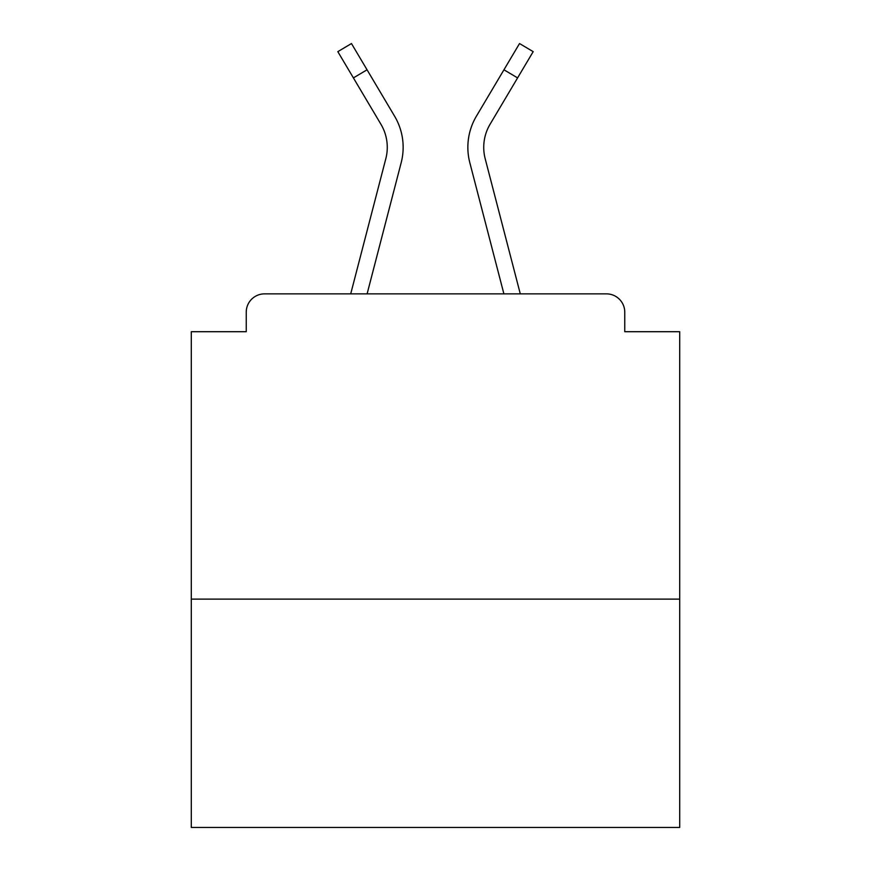 <?xml version="1.0" encoding="UTF-8"?>
<svg xmlns="http://www.w3.org/2000/svg" width="871" height="871" viewBox="0 0 871 871"><rect width="100%" height="100%" fill="white"/><g stroke="black" fill="none" stroke-linecap="round" stroke-linejoin="round"><path stroke-width="1.31" d="M679.707 599.117L679.707 331.709L624.757 331.709L624.757 312.177A18.313 18.313 0 0 0 606.445 293.865L264.555 293.865A18.313 18.313 0 0 0 246.243 312.177L246.243 331.709L191.293 331.709L191.293 827.45L679.707 827.45L679.707 599.117L191.293 599.117M246.243 312.177L246.243 331.709M606.445 293.865L530.744 293.865M340.256 293.865L264.555 293.865M624.757 331.709L624.757 312.177M350.708 293.865L385.82 158.696A45.183 45.183 0 0 0 380.932 124.27L337.817 51.65L351.47 43.55L394.585 116.17A61.046 61.046 0 0 1 401.183 162.692L367.105 293.865M394.585 116.17L367.05 69.8L394.585 116.17L367.05 69.8L394.585 116.17L367.05 69.8L394.585 116.17L367.05 69.8L394.585 116.17L367.05 69.8L394.585 116.17L367.05 69.8L394.585 116.17L367.05 69.8L394.585 116.17L367.05 69.8L394.585 116.17L367.05 69.8L394.585 116.17L367.05 69.8L394.585 116.17L367.05 69.8L394.585 116.17L367.05 69.8L394.585 116.17L367.05 69.8L394.585 116.17L367.05 69.8L394.585 116.17L367.05 69.8L394.585 116.17L367.05 69.8L394.585 116.17L367.05 69.8L394.585 116.17L367.05 69.8L394.585 116.17L367.05 69.8L394.585 116.17L367.05 69.8L394.585 116.17L367.05 69.8L394.585 116.17L367.05 69.8L394.585 116.17L367.05 69.8L394.585 116.17L367.05 69.8L394.585 116.17L367.05 69.8L394.585 116.17L367.05 69.8L394.585 116.17L367.05 69.8L394.585 116.17L367.05 69.8L394.585 116.17L367.05 69.8L394.585 116.17L367.05 69.8L353.408 77.9M491.004 244.228L469.817 162.692A61.046 61.046 0 0 1 476.415 116.17L519.53 43.55L533.183 51.65L517.592 77.9L503.95 69.8L482.131 106.545M520.292 293.865L485.18 158.696A45.183 45.183 0 0 1 490.068 124.27L517.592 77.9M401.183 162.692L379.996 244.228M469.817 162.692L503.895 293.865M489.556 125.152L490.068 124.27"/></g></svg>

